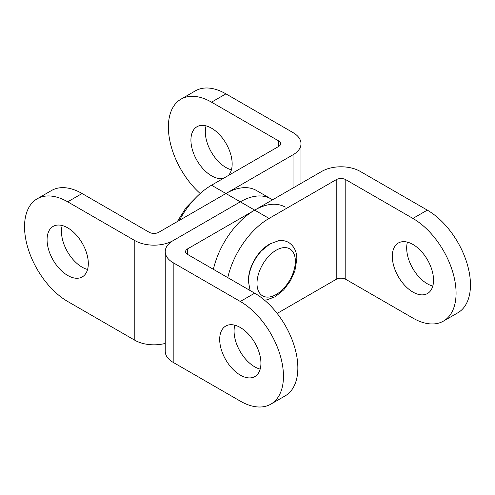 <?xml version="1.0" encoding="UTF-8"?>
<svg xmlns="http://www.w3.org/2000/svg" width="495" height="495" viewBox="0 0 495 495"><rect width="100%" height="100%" fill="white"/><g stroke="black" fill="none" stroke-linecap="round" stroke-linejoin="round"><path stroke-width="0.74" d="M285.207 207.108A61.027 35.232 120 0 0 254.69 210.128L240.31 201.824L173.182 240.576A27.126 15.661 0 0 0 165.237 251.652L165.237 351.308A27.126 15.661 0 0 0 173.182 362.383L240.31 401.136A61.027 35.232 -120 0 0 270.821 404.161L285.207 395.858A61.027 35.232 60 0 0 294.562 346.952A61.027 35.232 60 0 0 254.69 293.176L187.568 254.418A6.782 3.917 180 0 1 185.582 251.652A6.782 3.917 180 0 1 187.568 248.886L321.818 171.375A27.126 15.661 180 0 1 360.181 171.375L427.303 210.128A61.027 35.232 -120 0 1 467.175 263.909A61.027 35.232 -120 0 1 457.819 312.809L443.433 321.113A61.027 35.232 60 0 1 412.923 318.093L345.795 279.335A6.782 3.917 0 0 0 336.204 279.335L277.157 313.428M165.237 343.419A27.126 15.661 180 0 1 134.819 340.238L134.819 240.576A27.126 15.661 180 0 0 173.182 240.576L240.31 201.824A61.027 35.232 -60 0 1 270.821 198.798L256.435 190.495A61.027 35.232 120 0 0 225.924 193.52L240.31 201.824A61.027 35.232 -60 0 1 270.821 198.798L272.566 199.807M165.237 251.652A27.126 15.661 0 0 0 173.182 262.727L240.31 301.48A61.027 35.232 -120 0 1 280.176 355.262A61.027 35.232 -120 0 1 270.821 404.161M240.31 327.504A29.155 16.836 60 0 1 259.355 353.195A29.155 16.836 60 0 1 254.888 376.559A29.155 16.836 60 0 1 240.31 375.117A29.155 16.836 60 0 1 221.259 349.421A29.155 16.836 60 0 1 225.726 326.057A29.155 16.836 60 0 1 240.31 327.504M234.822 325.19A29.155 16.836 -120 0 0 254.69 366.814A29.155 16.836 -120 0 0 260.178 369.121M134.819 340.238L67.697 301.48A61.027 35.232 60 0 1 27.825 247.704A61.027 35.232 60 0 1 37.181 198.798L51.567 190.495A61.027 35.232 -120 0 1 82.077 193.52L149.205 232.273A6.782 3.917 0 0 0 158.796 232.273L293.052 154.762A27.126 15.661 0 0 0 300.997 143.692A27.126 15.661 0 0 0 293.052 132.617L225.924 93.864A61.027 35.232 60 0 0 195.407 90.839L181.028 99.142A61.027 35.232 -120 0 0 200.19 193.52M37.181 198.798A61.027 35.232 60 0 1 67.697 201.824L134.819 240.576M67.697 275.461A29.155 16.836 -120 0 0 82.275 276.903A29.155 16.836 -120 0 0 86.743 253.539A29.155 16.836 -120 0 0 67.697 227.842A29.155 16.836 -120 0 0 53.12 226.401A29.155 16.836 -120 0 0 48.646 249.765A29.155 16.836 -120 0 0 67.697 275.461M87.572 269.466A29.155 16.836 60 0 1 82.077 267.158A29.155 16.836 60 0 1 62.209 225.534M181.028 99.142A61.027 35.232 -120 0 1 211.538 102.168L278.666 140.92A6.782 3.917 180 0 1 280.653 143.692A6.782 3.917 180 0 1 278.666 146.458L211.538 185.217L225.924 193.52M179.376 220.393A61.027 35.232 -60 0 1 211.538 185.217M206.05 125.879A29.155 16.836 -120 0 0 225.924 167.496A29.155 16.836 -120 0 0 231.412 169.81M223.548 178.28A29.155 16.836 60 0 1 211.538 175.805A29.155 16.836 60 0 1 192.493 150.109A29.155 16.836 60 0 1 196.96 126.745A29.155 16.836 60 0 1 211.538 128.186A29.155 16.836 60 0 1 229.878 151.705A29.155 16.836 60 0 1 228.3 175.539M443.433 321.113A61.027 35.232 60 0 0 452.789 272.213A61.027 35.232 60 0 0 412.923 218.431L345.795 179.679A6.782 3.917 0 0 0 336.204 179.679L269.076 218.431L254.69 210.128A61.027 35.232 120 0 0 213.394 269.336M227.78 277.639A61.027 35.232 -60 0 1 269.076 218.431M268.909 244.555A29.155 16.836 120 0 0 248.459 279.972M432.791 286.073A29.155 16.836 60 0 1 427.303 283.765A29.155 16.836 60 0 1 407.428 242.148M412.923 292.069A29.155 16.836 -120 0 0 427.501 293.51A29.155 16.836 -120 0 0 431.968 270.146A29.155 16.836 -120 0 0 412.923 244.456A29.155 16.836 -120 0 0 398.339 243.008A29.155 16.836 -120 0 0 393.871 266.378A29.155 16.836 -120 0 0 412.923 292.069M187.568 254.418L187.568 248.886M173.182 362.383L173.182 262.727M254.69 293.176L240.31 301.48M82.077 193.52L67.697 201.824M256.992 283.431A27.126 15.661 120 0 0 276.173 294.506A27.126 15.661 120 0 0 295.354 261.286A27.126 15.661 120 0 0 276.173 250.21A27.126 15.661 120 0 0 256.992 283.431M278.666 146.458L278.666 140.92M293.052 187.982L293.052 154.762M211.538 102.168L225.924 93.864M336.204 279.335L336.204 179.679M345.795 279.335L345.795 179.679M412.923 218.431L427.303 210.128M250.086 290.515L248.428 281.383C248.744 270.598 253.044 260.457 261.335 250.959L269.985 243.893L278.499 240.743C282.144 240.162 285.541 240.737 288.696 242.476C294.259 246.281 296.963 251.868 296.821 259.238L294.878 270.876L290.534 280.653L283.728 289.86L275.251 296.734L266.706 299.89L264.429 300.081M177.321 221.581L186.04 207.653L196.806 196.713M300.997 183.397L300.997 143.692"/></g></svg>
